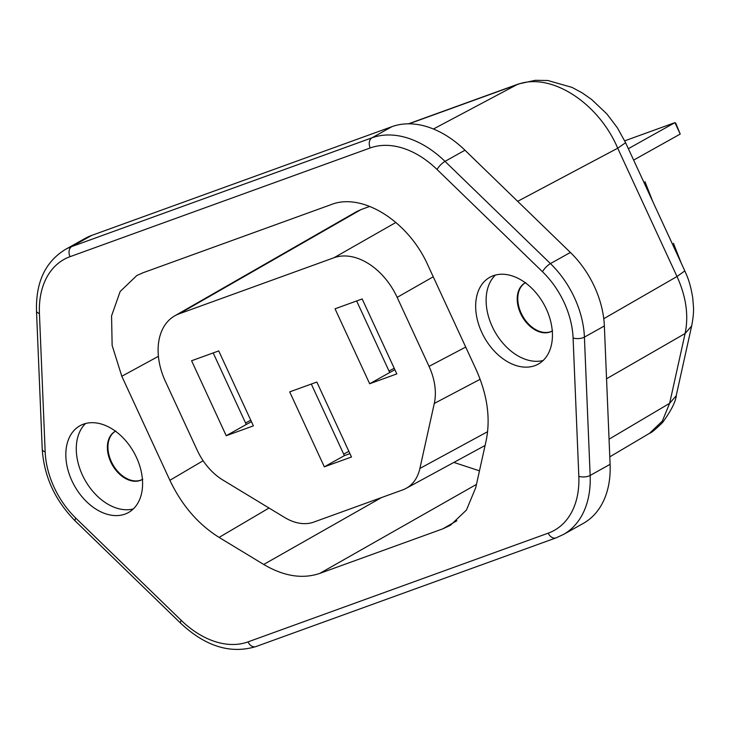 <?xml version="1.0" encoding="UTF-8"?>
<svg xmlns="http://www.w3.org/2000/svg" width="730" height="730" viewBox="0 0 730 730"><rect width="100%" height="100%" fill="white"/><g stroke="black" fill="none" stroke-linecap="round" stroke-linejoin="round"><path stroke-width="1.09" d="M628.347 148.683L674.94 122.64L680.214 134.064L675.752 123.188L674.94 122.64L624.707 140.835M633.622 160.098L680.214 134.064M65.143 249.578L85.154 238.4A94.681 64.933 60.8 0 1 91.734 235.398L391.937 126.664L371.99 137.815L71.786 246.548L91.734 235.398M564.39 533.931A94.681 64.933 60.8 0 0 590.15 475.458L610.097 464.316L604.358 325.972A81.267 55.735 -119.2 0 0 570.385 252.452L464.964 150.216A94.681 64.933 -119.2 0 0 391.937 126.664M610.097 464.316A94.681 64.933 60.8 0 1 583.243 523.419M525.107 282.902A27.612 18.934 -119.2 0 0 521.183 313.188A27.612 18.934 -119.2 0 0 551.926 331.137M115.486 431.211A27.612 18.934 -119.2 0 0 115.23 431.348A27.612 18.934 -119.2 0 0 111.343 461.634A27.612 18.934 -119.2 0 0 142.085 479.583M181.195 620.336A8.048 2.345 134.1 0 0 180.702 623.256L75.29 521.028A8.048 2.345 -45.9 0 1 75.783 518.108L181.195 620.336A86.633 59.413 -119.2 0 0 248.018 641.889L548.221 533.155A86.633 59.413 60.8 0 0 578.826 476.316L573.087 337.981A73.219 50.215 -119.2 0 0 542.481 271.733L437.06 169.497A86.633 59.413 -119.2 0 0 370.238 147.953L70.034 256.686A8.048 5.822 -109.9 0 1 71.786 246.548A94.681 64.933 60.8 0 0 65.974 249.131M525.326 282.765A27.612 18.934 -119.2 0 0 525.071 282.902A27.612 18.934 -119.2 0 0 520.609 313.508A27.612 18.934 -119.2 0 0 552.008 331.119A27.612 18.934 -119.2 0 0 552.263 330.973M115.23 431.348A27.612 18.934 -119.2 0 0 110.768 461.953A27.612 18.934 -119.2 0 0 142.168 479.564A27.612 18.934 -119.2 0 0 142.423 479.418M75.783 518.108A73.219 50.215 60.8 0 1 45.169 451.861A8.048 3.477 177.6 0 1 42.24 449.351M65.517 249.377C45.406 261.632 35.724 282.172 36.5 310.998A8.048 3.477 -2.4 0 0 39.429 313.526L45.169 451.861M39.429 313.526A86.633 59.413 60.8 0 1 70.034 256.686M481.773 332.387A49.704 34.091 -119.2 0 0 538.247 364.115A49.704 34.091 -119.2 0 0 546.323 309.009A49.704 34.091 -119.2 0 0 489.848 277.281A49.704 34.091 -119.2 0 0 481.773 332.387M71.932 480.833A49.704 34.091 -119.2 0 0 128.407 512.56A49.704 34.091 -119.2 0 0 136.483 457.454A49.704 34.091 -119.2 0 0 80.008 425.727A49.704 34.091 -119.2 0 0 71.932 480.833M142.797 272.837L331.119 204.619C362.062 192.081 408.526 221.236 427.962 265.373L476.033 369.407C487.33 394.592 490.706 418.354 486.143 440.692L475.741 487.667L466.443 510.042L450.474 525.235L442.827 528.83L319.776 573.397C302.466 579.264 283.778 576.289 263.712 564.463L219.1 537.408C198.168 524.313 181.77 505.269 169.88 480.294L121.81 376.26L112.137 345.445L111.562 315.88L120.158 291.507L136.82 275.529L142.797 272.837M676.08 395.897L669.638 403.316L609.057 439.186M606.548 378.77L685.096 333.528L691.538 326.1M603.765 318.709L677.011 276.515C686.145 296.608 688.837 315.606 685.096 333.528L669.638 403.316L662.329 421.091L649.636 433.246C651.215 432.936 655.504 429.377 662.548 422.551C671.39 410.37 675.998 401.135 676.372 394.839M517.661 201.316L617.717 148.199L625.537 142.761M518.683 83.923L516.676 84.808C549.526 71.43 598.007 101.835 617.717 148.199L677.011 276.515L684.804 270.903M495.405 275.064A49.704 34.091 -119.2 0 0 492.23 326.547A49.704 34.091 -119.2 0 0 543.147 360.492M85.565 423.51A49.704 34.091 -119.2 0 0 82.39 474.993A49.704 34.091 -119.2 0 0 133.307 508.938M158.401 356.331L121.81 376.26M169.88 480.294L203.123 460.73M219.1 537.408L269.023 508.025M381.489 497.577L263.712 564.463M479.473 470.832L453.877 462.418M476.462 484.401L319.776 573.397M442.827 528.83L456.87 520.745M369.763 206.417L361.067 209.565L179.06 313.854L333.993 257.736A59.176 40.588 60.8 0 1 397.156 297.365L429.048 366.369L465.713 347.06M356.669 211.609L361.067 209.565M681.327 263.348L673.462 243.327M652.848 201.699L644.973 181.679M487.613 431.685L419.896 468.45L434.295 403.435L480.148 379.281M429.048 366.369A51.292 35.177 60.8 0 1 434.304 403.435M433.246 276.789L397.156 297.365M419.896 468.45A51.292 35.177 60.8 0 1 406.236 488.297A51.292 35.177 60.8 0 1 402.787 489.867L313.745 522.105A51.255 35.15 60.8 0 1 284.59 517.461L222.851 480.021A51.264 35.159 60.8 0 1 197.255 450.319L165.372 381.315A59.176 40.588 60.8 0 1 174.954 315.734A59.176 40.588 60.8 0 1 179.06 313.854M343.675 454.106L348.867 451.35M245.563 422.98L250.755 420.215M389.008 371.023L394.2 368.267M218.735 350.92L253.374 425.873L226.218 435.71L191.589 360.748L218.735 350.92M351.486 457.007L316.847 382.046L289.691 391.882L324.33 466.835L351.486 457.007M369.663 383.752L396.819 373.915L362.18 298.962L335.034 308.799L369.663 383.752L389.71 372.546L356.641 300.97M311.309 384.053L344.377 455.63L324.33 466.835M349.925 453.631L344.377 455.63M251.421 421.657L246.266 424.504L213.196 352.928M394.866 369.709L389.71 372.546M226.218 435.71L246.266 424.504M563.651 534.369L556.077 537.864L255.874 646.597A8.048 5.822 -109.9 0 1 248.018 641.889M555.995 537.891A8.048 5.822 -109.9 0 1 548.221 533.155M464.964 150.216L445.017 161.367A94.681 64.933 -119.2 0 0 371.99 137.815A8.048 5.822 -109.9 0 0 370.238 147.953M570.385 252.452L550.438 263.594L445.017 161.367A8.048 2.345 -45.9 0 0 437.06 169.497M604.358 325.972L584.411 337.123A81.267 55.735 -119.2 0 0 550.438 263.594A8.048 2.345 -45.9 0 0 542.481 271.733M578.826 476.316A8.048 3.477 177.6 0 0 590.15 475.458L584.411 337.123A8.048 3.477 -2.4 0 1 573.087 337.981M433.438 129L516.676 84.808L408.973 123.817M395.906 222.449L333.993 257.736M563.277 534.579L583.288 523.392M255.874 646.597C230.507 654.189 205.449 646.415 180.712 623.256M525.053 282.911L525.655 282.583M552.601 330.79L551.999 331.128M115.212 431.357L115.814 431.019M142.158 479.573L142.761 479.236M75.29 521.028C55.133 500.561 44.119 476.663 42.24 449.333L36.5 310.998M649.682 433.219L609.787 456.843M676.363 394.994L691.839 325.124M691.821 325.051C693.19 317.906 693.746 311.984 693.5 307.293L692.706 297.575C689.777 280.603 687.158 276.652 684.822 270.903M684.822 270.894L625.51 142.532M518.729 83.904L535.227 80.318L547.838 80.501L572.028 87.39L582.139 92.829L591.629 99.481L606.931 113.999L617.352 127.768L625.528 142.578M518.802 83.877L408.508 123.817M356.678 211.59L174.671 315.889M406.628 488.078L485.085 445.473"/></g></svg>
